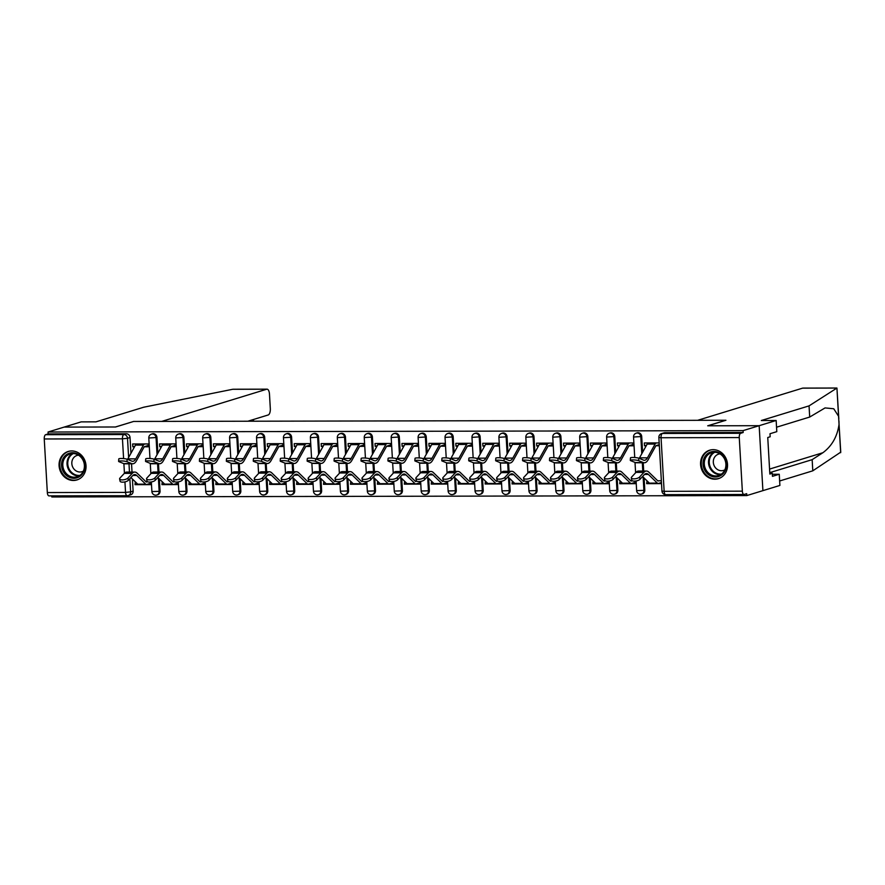 <?xml version="1.0" encoding="UTF-8"?>
<svg xmlns="http://www.w3.org/2000/svg" width="885" height="885" viewBox="0 0 885 885"><rect width="100%" height="100%" fill="white"/><g stroke="black" fill="none" stroke-linecap="round" stroke-linejoin="round"><path stroke-width="1.33" d="M157.873 453.231L156.966 437.489A3.817 3.418 -107 0 0 152.386 433.838L151.501 434.115A3.817 3.418 73 0 1 156.07 437.765L157.043 454.713M184.799 453.175L183.892 437.433A3.817 3.418 -107 0 0 179.323 433.794L178.427 434.059A3.817 3.418 73 0 1 182.996 437.71L183.98 454.658M211.725 453.12L210.818 437.378A3.817 3.418 -107 0 0 206.249 433.738L205.364 434.004A3.817 3.418 73 0 1 209.933 437.655L210.907 454.602M238.662 453.065L237.755 437.323A3.817 3.418 -107 0 0 233.175 433.683L232.29 433.96A3.817 3.418 73 0 1 236.859 437.599L237.844 454.547M265.589 453.02L264.681 437.267A3.817 3.418 -107 0 0 260.113 433.628L259.216 433.904A3.817 3.418 73 0 1 263.796 437.544L264.77 454.492M292.515 452.965L291.608 437.223A3.817 3.418 -107 0 0 287.039 433.573L286.154 433.849A3.817 3.418 73 0 1 290.723 437.489L291.696 454.436M319.452 452.91L318.545 437.168A3.817 3.418 -107 0 0 313.976 433.517L313.08 433.794A3.817 3.418 73 0 1 317.649 437.433L318.633 454.381M346.378 452.854L345.471 437.113A3.817 3.418 -107 0 0 340.902 433.462L340.006 433.738A3.817 3.418 73 0 1 344.586 437.378L345.559 454.337M373.315 452.799L372.408 437.057A3.817 3.418 -107 0 0 367.828 433.407L366.943 433.683A3.817 3.418 73 0 1 371.512 437.334L372.485 454.282M400.241 452.744L399.334 437.002A3.817 3.418 -107 0 0 394.765 433.362L393.869 433.628A3.817 3.418 73 0 1 398.438 437.278L399.423 454.226M427.167 452.689L426.26 436.947A3.817 3.418 -107 0 0 421.691 433.307L420.806 433.573A3.817 3.418 73 0 1 425.375 437.223L426.349 454.171M454.105 452.633L453.197 436.891A3.817 3.418 -107 0 0 448.618 433.252L447.733 433.517A3.817 3.418 73 0 1 452.301 437.168L453.286 454.116M481.031 452.589L480.124 436.836A3.817 3.418 -107 0 0 475.555 433.196L474.659 433.473A3.817 3.418 73 0 1 479.239 437.113L480.212 454.06M507.957 452.534L507.05 436.792A3.817 3.418 -107 0 0 502.481 433.141L501.596 433.418A3.817 3.418 73 0 1 506.165 437.057L507.138 454.005M534.894 452.478L533.987 436.736A3.817 3.418 -107 0 0 529.407 433.086L528.522 433.362A3.817 3.418 73 0 1 533.091 437.002L534.075 453.95M561.82 452.423L560.913 436.681A3.817 3.418 -107 0 0 556.344 433.03L555.448 433.307A3.817 3.418 73 0 1 560.028 436.947L561.001 453.905M588.757 452.368L587.85 436.626A3.817 3.418 -107 0 0 583.27 432.975L582.385 433.252A3.817 3.418 73 0 1 586.954 436.902L587.928 453.85M615.683 452.312L614.776 436.57A3.817 3.418 -107 0 0 610.207 432.931L609.311 433.196A3.817 3.418 73 0 1 613.88 436.847L614.865 453.795M642.61 452.257L641.702 436.515A3.817 3.418 -107 0 0 637.134 432.876L636.249 433.141A3.817 3.418 73 0 1 640.817 436.792L641.791 453.74M714.892 479.194A14.89 13.352 -107 0 0 718.41 478.663A14.89 13.352 -107 0 0 727.282 462.435A14.89 13.352 -107 0 0 713.188 449.657A14.89 13.352 -107 0 0 709.681 450.188A14.89 13.352 -107 0 0 700.809 466.417A14.89 13.352 -107 0 0 714.892 479.194M73.4 480.478A14.89 13.352 -107 0 0 76.918 479.947A14.89 13.352 -107 0 0 85.79 463.718A14.89 13.352 -107 0 0 71.696 450.941A14.89 13.352 -107 0 0 68.189 451.472A14.89 13.352 -107 0 0 59.317 467.7A14.89 13.352 -107 0 0 73.4 480.478M51.728 495.877L51.795 496.972L746.796 495.578L746.697 493.686L744.185 494.449A3.817 1.637 89.9 0 1 743.975 494.483A3.817 1.637 89.9 0 1 742.349 491.164L739.263 437.577L661.051 437.732L664.148 491.319L742.349 491.164M247.822 421.227L268.221 414.965A5.73 2.445 89.9 0 0 270.312 408.549L269.482 394.157A5.73 2.445 89.9 0 0 267.049 389.168A5.73 2.445 89.9 0 0 266.728 389.223L232.655 389.289L143.735 407.211L95.989 421.846L81.143 421.88L64.151 427.09L115.592 426.99L133.646 421.448L725.766 420.264L707.712 425.796L759.164 425.696L762.903 490.644L746.796 495.578M49.173 495.843A3.817 1.637 -90.1 0 1 48.963 495.877A3.817 1.637 -90.1 0 1 47.336 492.558L44.25 438.971A3.817 1.637 -90.1 0 1 45.655 434.69L48.155 433.916L126.356 433.761A3.817 3.418 73 0 1 130.029 437.544L130.936 453.286M131.544 463.795L132.02 472.07M132.418 478.995L133.115 491.131L130.615 491.894A3.817 3.418 73 0 1 127.374 495.688A3.817 1.637 89.9 0 1 127.163 495.722A3.817 3.817 0 0 0 128.281 495.556L130.792 494.781A3.817 3.418 -107 0 0 133.115 491.131M133.469 421.503L115.426 426.99L64.151 427.09L48.044 432.024L743.057 430.63L759.164 425.696L762.903 490.644L779.895 485.434L779.254 474.26L772.339 474.272M48.155 433.916L48.044 432.024M743.168 432.522L664.967 432.688A3.817 3.418 -107 0 0 664.06 432.82L661.56 433.584A3.817 3.418 73 0 1 662.456 433.451L740.656 433.296L743.168 432.522L743.057 430.63M740.656 433.296A3.817 1.637 89.9 0 0 739.263 437.577M659.181 442.92L644.324 442.954L644.479 445.786L646.559 445.155M647.024 480.82L646.669 483.664L649.159 482.9M620.086 480.876L619.743 483.719L635.275 483.686L635.12 481.097M629.003 445.819L633.096 445.808L632.93 442.976L617.387 443.009L617.553 445.841L619.622 445.21M619.743 483.719L622.232 482.956M593.16 480.931L592.806 483.763L608.349 483.741L608.194 481.152M602.065 445.874L606.159 445.863L605.993 443.031L590.461 443.053L590.627 445.896L592.696 445.266M592.806 483.763L595.295 483M566.234 480.975L565.88 483.818L581.412 483.785L581.268 481.208M575.139 445.929L579.232 445.918L579.067 443.075L563.535 443.108L563.69 445.952L565.769 445.321M565.88 483.818L568.369 483.055M539.297 481.031L538.943 483.874L554.486 483.841L554.331 481.263M548.213 445.985L552.295 445.974L552.14 443.131L536.598 443.164L536.764 446.007L538.832 445.376M538.943 483.874L541.432 483.11M512.371 481.086L512.017 483.929L527.548 483.896L527.405 481.307M521.276 446.04L525.369 446.029L525.203 443.186L509.672 443.219L509.837 446.062L511.906 445.42M512.017 483.929L514.506 483.166M485.434 481.141L485.091 483.984L500.622 483.951L500.479 481.363M494.35 446.095L498.443 446.084L498.277 443.241L482.734 443.274L482.9 446.117L484.969 445.476M485.091 483.984L487.58 483.221M458.507 481.197L458.153 484.04L473.696 484.006L473.541 481.418M467.424 446.14L471.506 446.14L471.351 443.297L455.808 443.33L455.974 446.173L458.043 445.531M458.153 484.04L460.642 483.276M431.581 481.252L431.227 484.095L446.759 484.062L446.615 481.473M440.487 446.195L444.58 446.195L444.414 443.352L428.882 443.385L429.048 446.217L431.117 445.586M431.227 484.095L433.716 483.332M404.644 481.307L404.301 484.15L419.833 484.117L419.678 481.528M413.56 446.25L417.654 446.239L417.488 443.407L401.945 443.44L402.111 446.272L404.18 445.642M404.301 484.15L406.79 483.387M377.718 481.363L377.364 484.195L392.907 484.172L392.752 481.584M386.623 446.305L390.716 446.294L390.55 443.462L375.019 443.485L375.185 446.328L377.253 445.697M377.364 484.195L379.853 483.431M350.792 481.407L350.438 484.25L365.97 484.217L365.826 481.639M359.697 446.361L363.79 446.35L363.624 443.518L348.093 443.54L348.248 446.383L350.327 445.752M350.438 484.25L352.927 483.487M323.855 481.462L323.501 484.305L339.043 484.272L338.889 481.694M332.771 446.416L336.853 446.405L336.698 443.562L321.155 443.595L321.321 446.438L323.39 445.808M323.501 484.305L325.99 483.542M296.929 481.517L296.575 484.36L312.106 484.327L311.962 481.739M305.834 446.471L309.927 446.46L309.761 443.617L294.229 443.651L294.395 446.494L296.464 445.852M296.575 484.36L299.064 483.597M270.002 481.573L269.648 484.416L285.18 484.383L285.036 481.794M278.908 446.527L283.001 446.516L282.835 443.673L267.292 443.706L267.458 446.549L269.538 445.907M269.648 484.416L272.137 483.652M243.065 481.628L242.711 484.471L258.254 484.438L258.099 481.849M251.982 446.582L256.064 446.571L255.909 443.728L240.366 443.761L240.532 446.604L242.601 445.963M242.711 484.471L245.2 483.708M216.139 481.683L215.785 484.526L231.317 484.493L231.173 481.905M225.044 446.626L229.138 446.626L228.972 443.783L213.44 443.816L213.606 446.648L215.674 446.018M215.785 484.526L218.274 483.763M189.202 481.739L188.859 484.582L204.391 484.549L204.247 481.96M198.118 446.682L202.211 446.682L202.045 443.839L186.503 443.872L186.669 446.704L188.737 446.073M188.859 484.582L191.348 483.818M162.276 481.794L161.922 484.626L177.465 484.604L177.31 482.015M171.181 446.737L175.274 446.726L175.108 443.894L159.577 443.916L159.743 446.759L161.811 446.128M161.922 484.626L164.411 483.863M135.35 481.838L134.996 484.681L150.527 484.659L150.384 482.071M144.255 446.792L148.348 446.781L148.182 443.949L132.65 443.971L132.805 446.814L134.885 446.184M158.47 463.74L158.957 472.015M159.355 478.951L160.052 491.075L159.156 491.341A3.817 3.418 73 0 1 156.833 495.003L157.718 494.737A3.817 3.418 -107 0 0 160.052 491.075M185.407 463.685L185.883 471.97M186.281 478.896L186.978 491.02L186.093 491.297A3.817 3.418 73 0 1 183.759 494.947L184.644 494.682A3.817 3.418 -107 0 0 186.978 491.02M212.334 463.629L212.809 471.915M213.208 478.84L213.916 490.965L213.019 491.241A3.817 3.418 73 0 1 210.685 494.892L211.581 494.626A3.817 3.418 -107 0 0 213.916 490.965M239.271 463.574L239.746 471.86M240.145 478.785L240.842 490.909L239.957 491.186A3.817 3.418 73 0 1 237.623 494.848L238.507 494.571A3.817 3.418 -107 0 0 240.842 490.909M266.197 463.519L266.673 471.805M267.071 478.73L267.768 490.854L266.883 491.131A3.817 3.418 73 0 1 264.549 494.792L265.434 494.516A3.817 3.418 -107 0 0 267.768 490.854M293.123 463.463L293.599 471.749M294.008 478.674L294.705 490.799L293.809 491.075A3.817 3.418 73 0 1 291.475 494.737L292.371 494.461A3.817 3.418 -107 0 0 294.705 490.799M320.06 463.419L320.536 471.694M320.934 478.619L321.631 490.755L320.746 491.02A3.817 3.418 73 0 1 318.412 494.682L319.297 494.405A3.817 3.418 -107 0 0 321.631 490.755M346.986 463.364L347.462 471.639M347.86 478.564L348.557 490.699L347.672 490.965A3.817 3.418 73 0 1 345.338 494.626L346.234 494.35A3.817 3.418 -107 0 0 348.557 490.699M373.912 463.309L374.399 471.583M374.798 478.519L375.494 490.644L374.598 490.909A3.817 3.418 73 0 1 372.264 494.571L373.16 494.295A3.817 3.418 -107 0 0 375.494 490.644M400.85 463.253L401.325 471.528M401.724 478.464L402.421 490.589L401.536 490.865A3.817 3.418 73 0 1 399.201 494.516L400.086 494.25A3.817 3.418 -107 0 0 402.421 490.589M427.776 463.198L428.251 471.484M428.65 478.409L429.358 490.533L428.462 490.81A3.817 3.418 73 0 1 426.127 494.461L427.024 494.195A3.817 3.418 -107 0 0 429.358 490.533M454.702 463.143L455.189 471.428M455.587 478.354L456.284 490.478L455.388 490.755A3.817 3.418 73 0 1 453.065 494.416L453.95 494.14A3.817 3.418 -107 0 0 456.284 490.478M481.639 463.087L482.115 471.373M482.513 478.298L483.21 490.423L482.325 490.699A3.817 3.418 73 0 1 479.991 494.361L480.876 494.084A3.817 3.418 -107 0 0 483.21 490.423M508.565 463.032L509.041 471.318M509.439 478.243L510.147 490.367L509.251 490.644A3.817 3.418 73 0 1 506.917 494.306L507.813 494.029A3.817 3.418 -107 0 0 510.147 490.367M535.502 462.988L535.978 471.262M536.376 478.188L537.073 490.323L536.188 490.589A3.817 3.418 73 0 1 533.854 494.25L534.739 493.974A3.817 3.418 -107 0 0 537.073 490.323M562.429 462.932L562.904 471.207M563.303 478.132L563.999 490.268L563.114 490.533A3.817 3.418 73 0 1 560.78 494.195L561.676 493.918A3.817 3.418 -107 0 0 563.999 490.268M589.355 462.877L589.841 471.152M590.24 478.088L590.937 490.213L590.041 490.478A3.817 3.418 73 0 1 587.706 494.14L588.602 493.863A3.817 3.418 -107 0 0 590.937 490.213M616.292 462.822L616.768 471.097M617.166 478.033L617.863 490.157L616.978 490.434A3.817 3.418 73 0 1 614.644 494.084L615.529 493.819A3.817 3.418 -107 0 0 617.863 490.157M643.218 462.766L643.694 471.052M644.092 477.977L644.8 490.102L643.904 490.378A3.817 3.418 73 0 1 641.57 494.029L642.466 493.764A3.817 3.418 -107 0 0 644.8 490.102M134.996 484.681L137.485 483.918M646.669 483.664L661.526 483.63M644.479 445.786L646.205 445.786M655.929 445.763L659.336 445.763M661.361 480.787L657.721 480.798M632.487 480.843L630.784 480.854M617.553 445.841L619.279 445.841M605.561 480.898L603.858 480.909M590.627 445.896L592.342 445.896M578.624 480.953L576.931 480.953M563.69 445.952L565.415 445.952M551.698 481.009L549.994 481.009M536.764 446.007L538.489 446.007M524.761 481.064L523.068 481.064M509.837 446.062L511.552 446.051M497.835 481.119L496.131 481.119M482.9 446.117L484.626 446.106M470.909 481.174L469.205 481.174M455.974 446.173L457.689 446.162M443.971 481.23L442.279 481.23M429.048 446.217L430.763 446.217M417.045 481.274L415.342 481.285M402.111 446.272L403.837 446.272M390.119 481.329L388.415 481.34M375.185 446.328L376.899 446.328M363.182 481.385L361.489 481.396M348.248 446.383L349.973 446.383M336.256 481.44L334.552 481.44M321.321 446.438L323.047 446.438M309.33 481.495L307.626 481.495M294.395 446.494L296.11 446.494M282.392 481.551L280.689 481.551M267.458 446.549L269.184 446.538M255.466 481.606L253.763 481.606M240.532 446.604L242.247 446.593M228.529 481.661L226.837 481.661M213.606 446.648L215.32 446.648M201.603 481.705L199.899 481.717M186.669 446.704L188.394 446.704M174.677 481.761L172.973 481.772M159.743 446.759L161.457 446.759M147.74 481.816L146.047 481.827M132.805 446.814L134.531 446.814M630.286 460.344L630.463 457.899A4.392 0.686 4.1 0 1 633.914 457.479A4.392 0.686 4.1 0 1 638.804 458.209L638.627 460.654A4.392 0.686 -175.9 0 0 633.737 459.923A4.392 0.686 -175.9 0 0 630.286 460.344A4.392 0.686 -175.9 0 0 630.695 460.665L635.386 462.567A14.326 6.129 89.9 0 0 636.448 462.778L644.38 462.766A14.326 6.129 89.9 0 0 648.108 459.802L655.741 446.029A2.29 0.985 -90.1 0 1 656.216 445.575L659.281 444.635M648.749 442.942L648.13 443.131A4.779 2.047 89.9 0 0 647.156 444.082L639.512 457.844A11.837 5.067 -90.1 0 1 639.202 458.364M656.692 442.92L656.073 443.119A4.779 2.047 89.9 0 0 655.099 444.06L647.455 457.833A11.837 5.067 -90.1 0 1 644.38 460.277A11.837 5.067 -90.1 0 1 643.506 460.111L638.804 458.209M638.627 460.654L643.329 462.556A14.326 6.129 89.9 0 0 644.38 462.766M661.46 482.513L658.396 483.442A4.779 2.047 -90.1 0 1 658.13 483.487A4.779 2.047 -90.1 0 1 657.345 483.122L648.406 474.437A11.837 5.067 89.9 0 0 646.459 473.519A11.837 5.067 89.9 0 0 644.346 474.614L640.021 479.283A4.392 1.659 168.8 0 1 635.341 481.075A4.392 1.659 168.8 0 1 631.746 480.146L631.293 477.889A4.392 1.659 -11.2 0 0 634.899 478.818A4.392 1.659 -11.2 0 0 639.578 477.026L643.893 472.358A14.326 6.129 -90.1 0 1 646.459 471.041A14.326 6.129 -90.1 0 1 648.816 472.147L657.754 480.832A2.29 0.985 89.9 0 0 658.13 481.009A2.29 0.985 89.9 0 0 658.252 480.986L658.871 480.798M646.459 471.041L638.516 471.063A14.326 6.129 -90.1 0 0 635.961 472.38L631.636 477.048A4.392 1.659 -11.2 0 0 631.293 477.889M650.453 483.464A4.779 2.047 -90.1 0 1 650.187 483.498A4.779 2.047 -90.1 0 1 649.402 483.133L642.587 476.506M603.349 460.399L603.526 457.943A4.392 0.686 4.1 0 1 606.988 457.534A4.392 0.686 4.1 0 1 611.878 458.253L611.701 460.709A4.392 0.686 -175.9 0 0 606.811 459.979A4.392 0.686 -175.9 0 0 603.349 460.399A4.392 0.686 -175.9 0 0 603.758 460.72L608.46 462.623A14.326 6.129 89.9 0 0 609.511 462.833L617.453 462.822A14.326 6.129 89.9 0 0 621.17 459.857L628.815 446.084A2.29 0.985 -90.1 0 1 629.279 445.631L633.018 444.491M621.823 442.998L621.204 443.186A4.779 2.047 89.9 0 0 620.219 444.137L612.586 457.899A11.837 5.067 -90.1 0 1 612.276 458.419M629.766 442.976L629.135 443.175A4.779 2.047 89.9 0 0 628.162 444.115L620.529 457.888A11.837 5.067 -90.1 0 1 617.453 460.333A11.837 5.067 -90.1 0 1 616.579 460.167L611.878 458.253M611.701 460.709L616.403 462.612A14.326 6.129 89.9 0 0 617.453 462.822M576.423 460.443L576.6 457.999A4.392 0.686 4.1 0 1 580.051 457.589A4.392 0.686 4.1 0 1 584.952 458.308L584.775 460.753A4.392 0.686 -175.9 0 0 579.874 460.034A4.392 0.686 -175.9 0 0 576.423 460.443A4.392 0.686 -175.9 0 0 576.832 460.775L581.533 462.678A14.326 6.129 89.9 0 0 582.584 462.888L590.527 462.877A14.326 6.129 89.9 0 0 594.244 459.912L601.889 446.14A2.29 0.985 -90.1 0 1 602.353 445.686L606.081 444.535M594.886 443.053L594.266 443.241A4.779 2.047 89.9 0 0 593.293 444.193L585.649 457.954A11.837 5.067 -90.1 0 1 585.339 458.474M602.829 443.031L602.209 443.219A4.779 2.047 89.9 0 0 601.236 444.17L593.592 457.943A11.837 5.067 -90.1 0 1 590.516 460.388A11.837 5.067 -90.1 0 1 589.653 460.211L584.952 458.308M584.775 460.753L589.476 462.667A14.326 6.129 89.9 0 0 590.527 462.877M769.773 472.645L812.153 459.658L812.795 470.82L840.75 452.147L838.56 416.249L833.747 408.759L825.063 407.919L809.698 417.045L776.543 427.212M812.153 459.658L822.873 452.733C831.856 446.095 837.243 436.681 839.035 424.49L838.958 421.039M812.795 470.82L779.641 480.986M838.836 418.87L836.933 388.061L809.045 405.883L761.31 420.519L776.156 420.486L759.164 425.696L707.889 425.796L725.932 420.264L697.623 420.32L802.573 388.15A5.73 2.445 -90.1 0 1 802.894 388.095L836.801 388.028M776.156 420.486L776.798 431.659L769.994 433.738L770.171 436.77L767.749 437.511L769.85 474.061L772.284 473.309L769.806 473.32M772.284 473.309L772.461 476.34L779.254 474.26M809.045 405.883L809.698 417.045M838.56 416.249L836.933 388.061L802.573 388.15M232.655 389.289L233.552 389.278M133.469 421.448L161.778 421.393L266.728 389.223M726.342 464.205A12.888 11.56 73 0 1 715.434 477.004A12.888 11.56 73 0 1 703.044 464.249A12.888 11.56 73 0 1 713.952 451.45A12.888 11.56 73 0 1 726.342 464.205M704.305 464.127A11.936 10.697 -107 0 0 718.598 475.51A11.936 10.697 -107 0 0 725.888 464.083A11.936 10.697 -107 0 0 711.595 452.689A11.936 10.697 -107 0 0 704.305 464.127M719.97 453.883A8.496 7.622 -107 0 0 718.509 454.171A8.496 7.622 -107 0 0 713.321 462.302A8.496 7.622 -107 0 0 723.499 470.411A8.496 7.622 -107 0 0 724.859 469.824M711.662 449.757A14.802 13.264 -107 0 0 710.356 450.078A14.802 13.264 -107 0 0 701.318 464.249A14.802 13.264 -107 0 0 719.029 478.376A14.802 13.264 -107 0 0 720.29 477.911M84.849 465.488A12.888 11.56 73 0 1 73.942 478.287A12.888 11.56 73 0 1 61.552 465.532A12.888 11.56 73 0 1 72.459 452.733A12.888 11.56 73 0 1 84.849 465.488M62.813 465.41A11.936 10.697 -107 0 0 77.106 476.794A11.936 10.697 -107 0 0 84.396 465.366A11.936 10.697 -107 0 0 70.103 453.972A11.936 10.697 -107 0 0 62.813 465.41M78.477 455.178A8.496 7.622 -107 0 0 77.017 455.454A8.496 7.622 -107 0 0 71.829 463.596A8.496 7.622 -107 0 0 82.006 471.705A8.496 7.622 -107 0 0 83.367 471.119M70.169 451.04A14.802 13.264 -107 0 0 68.864 451.361A14.802 13.264 -107 0 0 59.826 465.543A14.802 13.264 -107 0 0 77.537 479.659A14.802 13.264 -107 0 0 78.798 479.194M635.198 482.358L631.47 483.498A4.779 2.047 -90.1 0 1 631.204 483.542A4.779 2.047 -90.1 0 1 630.419 483.177L621.48 474.493A11.837 5.067 89.9 0 0 619.533 473.575A11.837 5.067 89.9 0 0 617.42 474.67L613.095 479.338A4.392 1.659 168.8 0 1 608.415 481.13A4.392 1.659 168.8 0 1 604.82 480.201L604.367 477.944A4.392 1.659 -11.2 0 0 607.962 478.873A4.392 1.659 -11.2 0 0 612.641 477.081L616.967 472.413A14.326 6.129 -90.1 0 1 619.522 471.097A14.326 6.129 -90.1 0 1 621.889 472.192L630.817 480.887A2.29 0.985 89.9 0 0 631.193 481.064A2.29 0.985 89.9 0 0 631.326 481.042L631.945 480.854M619.522 471.097L611.579 471.108A14.326 6.129 -90.1 0 0 609.024 472.424L604.709 477.103A4.392 1.659 -11.2 0 0 604.367 477.944M623.527 483.52A4.779 2.047 -90.1 0 1 623.261 483.553A4.779 2.047 -90.1 0 1 622.476 483.188L615.661 476.561M608.272 482.413L604.532 483.553A4.779 2.047 -90.1 0 1 604.267 483.597A4.779 2.047 -90.1 0 1 603.481 483.232L594.554 474.537A11.837 5.067 89.9 0 0 592.596 473.63A11.837 5.067 89.9 0 0 590.483 474.725L586.169 479.393A4.392 1.659 168.8 0 1 581.489 481.186A4.392 1.659 168.8 0 1 577.883 480.256L577.44 478A4.392 1.659 -11.2 0 0 581.036 478.929A4.392 1.659 -11.2 0 0 585.715 477.137L590.041 472.468A14.326 6.129 -90.1 0 1 592.596 471.152A14.326 6.129 -90.1 0 1 594.952 472.247L603.891 480.931A2.29 0.985 89.9 0 0 604.267 481.108A2.29 0.985 89.9 0 0 604.389 481.097L605.019 480.898M592.596 471.152L584.653 471.163A14.326 6.129 -90.1 0 0 582.098 472.479L577.772 477.148A4.392 1.659 -11.2 0 0 577.44 478M596.59 483.575A4.779 2.047 -90.1 0 1 596.335 483.608A4.779 2.047 -90.1 0 1 595.55 483.243L588.724 476.617M549.485 460.499L549.662 458.054A4.392 0.686 4.1 0 1 553.125 457.645A4.392 0.686 4.1 0 1 558.015 458.364L557.838 460.808A4.392 0.686 -175.9 0 0 552.948 460.089A4.392 0.686 -175.9 0 0 549.485 460.499A4.392 0.686 -175.9 0 0 549.895 460.831L554.596 462.733A14.326 6.129 89.9 0 0 555.647 462.944L563.59 462.921A14.326 6.129 89.9 0 0 567.318 459.957L574.951 446.195A2.29 0.985 -90.1 0 1 575.427 445.741L579.155 444.591M567.96 443.097L567.34 443.297A4.779 2.047 89.9 0 0 566.367 444.237L558.723 458.01A11.837 5.067 -90.1 0 1 558.413 458.53M575.903 443.086L575.283 443.274A4.779 2.047 89.9 0 0 574.299 444.226L566.665 457.987A11.837 5.067 -90.1 0 1 563.59 460.443A11.837 5.067 -90.1 0 1 562.716 460.266L558.015 458.364M557.838 460.808L562.539 462.711A14.326 6.129 89.9 0 0 563.59 462.921M522.559 460.554L522.736 458.109A4.392 0.686 4.1 0 1 526.199 457.7A4.392 0.686 4.1 0 1 531.088 458.419L530.912 460.864A4.392 0.686 -175.9 0 0 526.011 460.145A4.392 0.686 -175.9 0 0 522.559 460.554A4.392 0.686 -175.9 0 0 522.969 460.886L527.67 462.789A14.326 6.129 89.9 0 0 528.721 462.999L536.664 462.977A14.326 6.129 89.9 0 0 540.381 460.012L548.025 446.25A2.29 0.985 -90.1 0 1 548.49 445.797L552.229 444.646M541.034 443.153L540.403 443.352A4.779 2.047 89.9 0 0 539.43 444.292L531.797 458.065A11.837 5.067 -90.1 0 1 531.487 458.574M548.977 443.142L548.346 443.33A4.779 2.047 89.9 0 0 547.372 444.281L539.728 458.043A11.837 5.067 -90.1 0 1 536.653 460.499A11.837 5.067 -90.1 0 1 535.79 460.322L531.088 458.419M530.912 460.864L535.613 462.766A14.326 6.129 89.9 0 0 536.664 462.977M495.633 460.609L495.81 458.165A4.392 0.686 4.1 0 1 499.262 457.744A4.392 0.686 4.1 0 1 504.162 458.474L503.985 460.919A4.392 0.686 -175.9 0 0 499.085 460.2A4.392 0.686 -175.9 0 0 495.633 460.609A4.392 0.686 -175.9 0 0 496.042 460.941L500.744 462.844A14.326 6.129 89.9 0 0 501.795 463.054L509.727 463.032A14.326 6.129 89.9 0 0 513.455 460.067L521.088 446.305A2.29 0.985 -90.1 0 1 521.564 445.852L525.292 444.701M514.096 443.208L513.477 443.396A4.779 2.047 89.9 0 0 512.503 444.347L504.859 458.12A11.837 5.067 -90.1 0 1 504.55 458.629M522.039 443.197L521.42 443.385A4.779 2.047 89.9 0 0 520.446 444.336L512.802 458.098A11.837 5.067 -90.1 0 1 509.727 460.554A11.837 5.067 -90.1 0 1 508.853 460.377L504.162 458.474M503.985 460.919L508.676 462.822A14.326 6.129 89.9 0 0 509.727 463.032M581.334 482.469L577.606 483.608A4.779 2.047 -90.1 0 1 577.341 483.652A4.779 2.047 -90.1 0 1 576.555 483.287L567.617 474.592A11.837 5.067 89.9 0 0 565.67 473.685A11.837 5.067 89.9 0 0 563.557 474.78L559.231 479.449A4.392 1.659 168.8 0 1 554.552 481.241A4.392 1.659 168.8 0 1 550.957 480.312L550.503 478.055A4.392 1.659 -11.2 0 0 554.11 478.984A4.392 1.659 -11.2 0 0 558.789 477.192L563.103 472.524A14.326 6.129 -90.1 0 1 565.659 471.207A14.326 6.129 -90.1 0 1 568.026 472.302L576.965 480.986A2.29 0.985 89.9 0 0 577.341 481.163A2.29 0.985 89.9 0 0 577.462 481.152L578.082 480.953M565.659 471.207L557.727 471.218A14.326 6.129 -90.1 0 0 555.16 472.535L550.846 477.203A4.392 1.659 -11.2 0 0 550.503 478.055M569.663 483.619A4.779 2.047 -90.1 0 1 569.398 483.664A4.779 2.047 -90.1 0 1 568.612 483.298L561.798 476.672M554.408 482.513L550.68 483.664A4.779 2.047 -90.1 0 1 550.415 483.708A4.779 2.047 -90.1 0 1 549.629 483.332L540.691 474.648A11.837 5.067 89.9 0 0 538.744 473.74A11.837 5.067 89.9 0 0 536.62 474.825L532.305 479.504A4.392 1.659 168.8 0 1 527.626 481.296A4.392 1.659 168.8 0 1 524.031 480.367L523.577 478.11A4.392 1.659 -11.2 0 0 527.172 479.039A4.392 1.659 -11.2 0 0 531.852 477.247L536.177 472.579A14.326 6.129 -90.1 0 1 538.733 471.262A14.326 6.129 -90.1 0 1 541.1 472.358L550.027 481.042A2.29 0.985 89.9 0 0 550.404 481.219A2.29 0.985 89.9 0 0 550.536 481.197L551.156 481.009M538.733 471.262L530.79 471.274A14.326 6.129 -90.1 0 0 528.234 472.59L523.909 477.258A4.392 1.659 -11.2 0 0 523.577 478.11M542.737 483.675A4.779 2.047 -90.1 0 1 542.472 483.719A4.779 2.047 -90.1 0 1 541.686 483.354L534.872 476.727M527.482 482.568L523.743 483.719A4.779 2.047 -90.1 0 1 523.477 483.752A4.779 2.047 -90.1 0 1 522.692 483.387L513.765 474.703A11.837 5.067 89.9 0 0 511.807 473.796A11.837 5.067 89.9 0 0 509.694 474.88L505.368 479.548A4.392 1.659 168.8 0 1 500.689 481.34A4.392 1.659 168.8 0 1 497.093 480.422L496.651 478.166A4.392 1.659 -11.2 0 0 500.246 479.095A4.392 1.659 -11.2 0 0 504.926 477.303L509.251 472.634A14.326 6.129 -90.1 0 1 511.807 471.307A14.326 6.129 -90.1 0 1 514.163 472.413L523.101 481.097A2.29 0.985 89.9 0 0 523.477 481.274A2.29 0.985 89.9 0 0 523.599 481.252L524.23 481.064M511.807 471.307L503.864 471.329A14.326 6.129 -90.1 0 0 501.308 472.645L496.983 477.314A4.392 1.659 -11.2 0 0 496.651 478.166M515.8 483.73A4.779 2.047 -90.1 0 1 515.546 483.774A4.779 2.047 -90.1 0 1 514.749 483.409L507.935 476.783M468.696 460.665L468.873 458.22A4.392 0.686 4.1 0 1 472.336 457.799A4.392 0.686 4.1 0 1 477.225 458.53L477.048 460.974A4.392 0.686 -175.9 0 0 472.159 460.244A4.392 0.686 -175.9 0 0 468.696 460.665A4.392 0.686 -175.9 0 0 469.105 460.985L473.807 462.888A14.326 6.129 89.9 0 0 474.858 463.109L482.801 463.087A14.326 6.129 89.9 0 0 486.518 460.123L494.162 446.361A2.29 0.985 -90.1 0 1 494.626 445.896L498.366 444.757M487.17 443.263L486.551 443.451A4.779 2.047 89.9 0 0 485.566 444.403L477.933 458.176A11.837 5.067 -90.1 0 1 477.623 458.684M495.113 443.252L494.494 443.44A4.779 2.047 89.9 0 0 493.509 444.392L485.876 458.153A11.837 5.067 -90.1 0 1 482.801 460.609A11.837 5.067 -90.1 0 1 481.927 460.432L477.225 458.53M477.048 460.974L481.75 462.877A14.326 6.129 89.9 0 0 482.801 463.087M500.545 482.624L496.817 483.774A4.779 2.047 -90.1 0 1 496.551 483.807A4.779 2.047 -90.1 0 1 495.766 483.442L486.827 474.758A11.837 5.067 89.9 0 0 484.88 473.851A11.837 5.067 89.9 0 0 482.767 474.935L478.442 479.604A4.392 1.659 168.8 0 1 473.763 481.396A4.392 1.659 168.8 0 1 470.167 480.466L469.714 478.221A4.392 1.659 -11.2 0 0 473.32 479.15A4.392 1.659 -11.2 0 0 478 477.347L482.314 472.678A14.326 6.129 -90.1 0 1 484.869 471.362A14.326 6.129 -90.1 0 1 487.237 472.468L496.164 481.152A2.29 0.985 89.9 0 0 496.551 481.329A2.29 0.985 89.9 0 0 496.673 481.307L497.293 481.119M484.869 471.362L476.938 471.384A14.326 6.129 -90.1 0 0 474.371 472.701L470.057 477.369A4.392 1.659 -11.2 0 0 469.714 478.221M488.874 483.785A4.779 2.047 -90.1 0 1 488.608 483.829A4.779 2.047 -90.1 0 1 487.823 483.464L481.009 476.838M441.77 460.72L441.947 458.275A4.392 0.686 4.1 0 1 445.398 457.855A4.392 0.686 4.1 0 1 450.299 458.585L450.122 461.03A4.392 0.686 -175.9 0 0 445.221 460.3A4.392 0.686 -175.9 0 0 441.77 460.72A4.392 0.686 -175.9 0 0 442.179 461.041L446.881 462.944A14.326 6.129 89.9 0 0 447.932 463.154L455.875 463.143A14.326 6.129 89.9 0 0 459.592 460.178L467.236 446.405A2.29 0.985 -90.1 0 1 467.7 445.952L471.428 444.812M460.244 443.319L459.614 443.507A4.779 2.047 89.9 0 0 458.64 444.458L450.996 458.22A11.837 5.067 -90.1 0 1 450.686 458.74M468.176 443.308L467.557 443.496A4.779 2.047 89.9 0 0 466.583 444.436L458.939 458.209A11.837 5.067 -90.1 0 1 455.863 460.665A11.837 5.067 -90.1 0 1 455.001 460.488L450.299 458.585M450.122 461.03L454.824 462.932A14.326 6.129 89.9 0 0 455.875 463.143M473.619 482.679L469.88 483.829A4.779 2.047 -90.1 0 1 469.625 483.863A4.779 2.047 -90.1 0 1 468.829 483.498L459.901 474.814A11.837 5.067 89.9 0 0 457.943 473.906A11.837 5.067 89.9 0 0 455.83 474.991L451.516 479.659A4.392 1.659 168.8 0 1 446.837 481.451A4.392 1.659 168.8 0 1 443.23 480.522L442.788 478.276A4.392 1.659 -11.2 0 0 446.383 479.194A4.392 1.659 -11.2 0 0 451.062 477.402L455.388 472.734A14.326 6.129 -90.1 0 1 457.943 471.417A14.326 6.129 -90.1 0 1 460.3 472.524L469.238 481.208A2.29 0.985 89.9 0 0 469.614 481.385A2.29 0.985 89.9 0 0 469.747 481.363L470.366 481.174M457.943 471.417L450 471.44A14.326 6.129 -90.1 0 0 447.445 472.756L443.119 477.424A4.392 1.659 -11.2 0 0 442.788 478.276M461.948 483.841A4.779 2.047 -90.1 0 1 461.682 483.885A4.779 2.047 -90.1 0 1 460.897 483.509L454.082 476.893M414.844 460.775L415.021 458.33A4.392 0.686 4.1 0 1 418.472 457.91A4.392 0.686 4.1 0 1 423.362 458.64L423.185 461.085A4.392 0.686 -175.9 0 0 418.295 460.355A4.392 0.686 -175.9 0 0 414.844 460.775A4.392 0.686 -175.9 0 0 415.253 461.096L419.944 462.999A14.326 6.129 89.9 0 0 421.006 463.209L428.937 463.198A14.326 6.129 89.9 0 0 432.665 460.233L440.299 446.46A2.29 0.985 -90.1 0 1 440.774 446.007L444.502 444.867M433.307 443.374L432.688 443.562A4.779 2.047 89.9 0 0 431.714 444.513L424.07 458.275A11.837 5.067 -90.1 0 1 423.76 458.795M441.25 443.352L440.63 443.551A4.779 2.047 89.9 0 0 439.657 444.491L432.013 458.264A11.837 5.067 -90.1 0 1 428.937 460.709A11.837 5.067 -90.1 0 1 428.063 460.543L423.362 458.64M423.185 461.085L427.886 462.988A14.326 6.129 89.9 0 0 428.937 463.198M446.682 482.734L442.954 483.874A4.779 2.047 -90.1 0 1 442.688 483.918A4.779 2.047 -90.1 0 1 441.903 483.553L432.964 474.869A11.837 5.067 89.9 0 0 431.017 473.962A11.837 5.067 89.9 0 0 428.904 475.046L424.579 479.714A4.392 1.659 168.8 0 1 419.899 481.506A4.392 1.659 168.8 0 1 416.304 480.577L415.861 478.32A4.392 1.659 -11.2 0 0 419.457 479.25A4.392 1.659 -11.2 0 0 424.136 477.457L428.451 472.789A14.326 6.129 -90.1 0 1 431.017 471.473A14.326 6.129 -90.1 0 1 433.373 472.579L442.312 481.263A2.29 0.985 89.9 0 0 442.688 481.44A2.29 0.985 89.9 0 0 442.81 481.418L443.429 481.23M431.017 471.473L423.074 471.495A14.326 6.129 -90.1 0 0 420.519 472.811L416.193 477.48A4.392 1.659 -11.2 0 0 415.861 478.32M435.011 483.896A4.779 2.047 -90.1 0 1 434.745 483.94A4.779 2.047 -90.1 0 1 433.96 483.564L427.145 476.938M387.907 460.831L388.084 458.386A4.392 0.686 4.1 0 1 391.546 457.965A4.392 0.686 4.1 0 1 396.436 458.684L396.259 461.14A4.392 0.686 -175.9 0 0 391.369 460.41A4.392 0.686 -175.9 0 0 387.907 460.831A4.392 0.686 -175.9 0 0 388.316 461.151L393.017 463.054A14.326 6.129 89.9 0 0 394.068 463.264L402.011 463.253A14.326 6.129 89.9 0 0 405.728 460.288L413.372 446.516A2.29 0.985 -90.1 0 1 413.837 446.062L417.576 444.923M406.381 443.429L405.761 443.617A4.779 2.047 89.9 0 0 404.777 444.569L397.144 458.33A11.837 5.067 -90.1 0 1 396.834 458.85M414.324 443.407L413.693 443.606A4.779 2.047 89.9 0 0 412.72 444.547L405.087 458.319A11.837 5.067 -90.1 0 1 402.011 460.764A11.837 5.067 -90.1 0 1 401.137 460.598L396.436 458.684M396.259 461.14L400.96 463.043A14.326 6.129 89.9 0 0 402.011 463.253M419.755 482.79L416.027 483.929A4.779 2.047 -90.1 0 1 415.762 483.973A4.779 2.047 -90.1 0 1 414.976 483.608L406.038 474.924A11.837 5.067 89.9 0 0 404.091 474.006A11.837 5.067 89.9 0 0 401.978 475.101L397.653 479.77A4.392 1.659 168.8 0 1 392.973 481.562A4.392 1.659 168.8 0 1 389.378 480.632L388.924 478.376A4.392 1.659 -11.2 0 0 392.52 479.305A4.392 1.659 -11.2 0 0 397.199 477.513L401.524 472.844A14.326 6.129 -90.1 0 1 404.08 471.528A14.326 6.129 -90.1 0 1 406.447 472.623L415.375 481.318A2.29 0.985 89.9 0 0 415.751 481.495A2.29 0.985 89.9 0 0 415.884 481.473L416.503 481.285M404.08 471.528L396.137 471.539A14.326 6.129 -90.1 0 0 393.582 472.856L389.267 477.535A4.392 1.659 -11.2 0 0 388.924 478.376M408.085 483.951A4.779 2.047 -90.1 0 1 407.819 483.984A4.779 2.047 -90.1 0 1 407.034 483.619L400.219 476.993M360.98 460.875L361.157 458.43A4.392 0.686 4.1 0 1 364.609 458.021A4.392 0.686 4.1 0 1 369.51 458.74L369.333 461.185A4.392 0.686 -175.9 0 0 364.432 460.465A4.392 0.686 -175.9 0 0 360.98 460.875A4.392 0.686 -175.9 0 0 361.39 461.207L366.091 463.109A14.326 6.129 89.9 0 0 367.142 463.32L375.085 463.309A14.326 6.129 89.9 0 0 378.802 460.344L386.446 446.571A2.29 0.985 -90.1 0 1 386.911 446.117L390.639 444.978M379.444 443.485L378.824 443.673A4.779 2.047 89.9 0 0 377.851 444.624L370.207 458.386A11.837 5.067 -90.1 0 1 369.897 458.906M387.387 443.462L386.767 443.651A4.779 2.047 89.9 0 0 385.794 444.602L378.149 458.375A11.837 5.067 -90.1 0 1 375.074 460.82A11.837 5.067 -90.1 0 1 374.211 460.642L369.51 458.74M369.333 461.185L374.034 463.098A14.326 6.129 89.9 0 0 375.085 463.309M334.043 460.93L334.22 458.485A4.392 0.686 4.1 0 1 337.683 458.076A4.392 0.686 4.1 0 1 342.572 458.795L342.395 461.24A4.392 0.686 -175.9 0 0 337.506 460.521A4.392 0.686 -175.9 0 0 334.043 460.93A4.392 0.686 -175.9 0 0 334.464 461.262L339.154 463.165A14.326 6.129 89.9 0 0 340.205 463.375L348.148 463.353A14.326 6.129 89.9 0 0 351.876 460.388L359.509 446.626A2.29 0.985 -90.1 0 1 359.985 446.173L363.713 445.022M352.518 443.54L351.898 443.728A4.779 2.047 89.9 0 0 350.925 444.668L343.28 458.441A11.837 5.067 -90.1 0 1 342.971 458.961M360.46 443.518L359.841 443.706A4.779 2.047 89.9 0 0 358.856 444.657L351.223 458.419A11.837 5.067 -90.1 0 1 348.148 460.875A11.837 5.067 -90.1 0 1 347.274 460.698L342.572 458.795M342.395 461.24L347.097 463.143A14.326 6.129 89.9 0 0 348.148 463.353M307.117 460.985L307.294 458.541A4.392 0.686 4.1 0 1 310.757 458.131A4.392 0.686 4.1 0 1 315.646 458.85L315.469 461.295A4.392 0.686 -175.9 0 0 310.58 460.576A4.392 0.686 -175.9 0 0 307.117 460.985A4.392 0.686 -175.9 0 0 307.526 461.317L312.228 463.22A14.326 6.129 89.9 0 0 313.279 463.43L321.222 463.408A14.326 6.129 89.9 0 0 324.939 460.443L332.583 446.682A2.29 0.985 -90.1 0 1 333.048 446.228L336.787 445.078M325.591 443.584L324.972 443.783A4.779 2.047 89.9 0 0 323.987 444.724L316.354 458.496A11.837 5.067 -90.1 0 1 316.045 459.016M333.534 443.573L332.904 443.761A4.779 2.047 89.9 0 0 331.93 444.712L324.286 458.474A11.837 5.067 -90.1 0 1 321.211 460.93A11.837 5.067 -90.1 0 1 320.348 460.753L315.646 458.85M315.469 461.295L320.171 463.198A14.326 6.129 89.9 0 0 321.222 463.408M280.191 461.041L280.368 458.596A4.392 0.686 4.1 0 1 283.82 458.176A4.392 0.686 4.1 0 1 288.72 458.906L288.543 461.351A4.392 0.686 -175.9 0 0 283.642 460.631A4.392 0.686 -175.9 0 0 280.191 461.041A4.392 0.686 -175.9 0 0 280.6 461.373L285.302 463.275A14.326 6.129 89.9 0 0 286.353 463.486L294.285 463.463A14.326 6.129 89.9 0 0 298.013 460.499L305.646 446.737A2.29 0.985 -90.1 0 1 306.122 446.283L309.85 445.133M298.654 443.639L298.035 443.839A4.779 2.047 89.9 0 0 297.061 444.779L289.417 458.552A11.837 5.067 -90.1 0 1 289.107 459.061M306.597 443.628L305.978 443.816A4.779 2.047 89.9 0 0 305.004 444.768L297.36 458.53A11.837 5.067 -90.1 0 1 294.285 460.985A11.837 5.067 -90.1 0 1 293.411 460.808L288.72 458.906M288.543 461.351L293.234 463.253A14.326 6.129 89.9 0 0 294.285 463.463M253.254 461.096L253.431 458.651A4.392 0.686 4.1 0 1 256.893 458.231A4.392 0.686 4.1 0 1 261.783 458.961L261.606 461.406A4.392 0.686 -175.9 0 0 256.716 460.676A4.392 0.686 -175.9 0 0 253.254 461.096A4.392 0.686 -175.9 0 0 253.663 461.417L258.365 463.331A14.326 6.129 89.9 0 0 259.416 463.541L267.358 463.519A14.326 6.129 89.9 0 0 271.075 460.554L278.72 446.792A2.29 0.985 -90.1 0 1 279.184 446.328L282.923 445.188M271.728 443.695L271.109 443.883A4.779 2.047 89.9 0 0 270.124 444.834L262.491 458.607A11.837 5.067 -90.1 0 1 262.181 459.116M279.671 443.684L279.052 443.872A4.779 2.047 89.9 0 0 278.067 444.823L270.434 458.585A11.837 5.067 -90.1 0 1 267.358 461.041A11.837 5.067 -90.1 0 1 266.485 460.864L261.783 458.961M261.606 461.406L266.308 463.309A14.326 6.129 89.9 0 0 267.358 463.519M226.328 461.151L226.505 458.707A4.392 0.686 4.1 0 1 229.956 458.286A4.392 0.686 4.1 0 1 234.857 459.016L234.68 461.461A4.392 0.686 -175.9 0 0 229.779 460.731A4.392 0.686 -175.9 0 0 226.328 461.151A4.392 0.686 -175.9 0 0 226.737 461.472L231.439 463.375A14.326 6.129 89.9 0 0 232.489 463.585L240.432 463.574A14.326 6.129 89.9 0 0 244.149 460.609L251.794 446.837A2.29 0.985 -90.1 0 1 252.258 446.383L255.986 445.243M244.802 443.75L244.171 443.938A4.779 2.047 89.9 0 0 243.198 444.889L235.565 458.651A11.837 5.067 -90.1 0 1 235.244 459.171M252.734 443.739L252.114 443.927A4.779 2.047 89.9 0 0 251.141 444.878L243.497 458.64A11.837 5.067 -90.1 0 1 240.421 461.096A11.837 5.067 -90.1 0 1 239.558 460.919L234.857 459.016M234.68 461.461L239.381 463.364A14.326 6.129 89.9 0 0 240.432 463.574M392.829 482.845L389.09 483.984A4.779 2.047 -90.1 0 1 388.825 484.029A4.779 2.047 -90.1 0 1 388.039 483.664L379.112 474.979A11.837 5.067 89.9 0 0 377.154 474.061A11.837 5.067 89.9 0 0 375.041 475.156L370.726 479.825A4.392 1.659 168.8 0 1 366.047 481.617A4.392 1.659 168.8 0 1 362.441 480.688L361.998 478.431A4.392 1.659 -11.2 0 0 365.594 479.36A4.392 1.659 -11.2 0 0 370.273 477.568L374.598 472.9A14.326 6.129 -90.1 0 1 377.154 471.583A14.326 6.129 -90.1 0 1 379.51 472.678L388.449 481.374A2.29 0.985 89.9 0 0 388.825 481.54A2.29 0.985 89.9 0 0 388.946 481.528L389.577 481.329M377.154 471.583L369.211 471.594A14.326 6.129 -90.1 0 0 366.655 472.911L362.33 477.579A4.392 1.659 -11.2 0 0 361.998 478.431M381.147 484.006A4.779 2.047 -90.1 0 1 380.893 484.04A4.779 2.047 -90.1 0 1 380.108 483.675L373.282 477.048M365.892 482.9L362.164 484.04A4.779 2.047 -90.1 0 1 361.899 484.084A4.779 2.047 -90.1 0 1 361.113 483.719L352.175 475.024A11.837 5.067 89.9 0 0 350.228 474.117A11.837 5.067 89.9 0 0 348.115 475.212L343.789 479.88A4.392 1.659 168.8 0 1 339.11 481.672A4.392 1.659 168.8 0 1 335.515 480.743L335.061 478.486A4.392 1.659 -11.2 0 0 338.667 479.416A4.392 1.659 -11.2 0 0 343.347 477.623L347.661 472.955A14.326 6.129 -90.1 0 1 350.228 471.639A14.326 6.129 -90.1 0 1 352.584 472.734L361.522 481.418A2.29 0.985 89.9 0 0 361.899 481.595A2.29 0.985 89.9 0 0 362.02 481.584L362.64 481.385M350.228 471.639L342.285 471.65A14.326 6.129 -90.1 0 0 339.718 472.966L335.404 477.634A4.392 1.659 -11.2 0 0 335.061 478.486M354.221 484.051A4.779 2.047 -90.1 0 1 353.956 484.095A4.779 2.047 -90.1 0 1 353.17 483.73L346.356 477.103M338.966 482.945L335.238 484.095A4.779 2.047 -90.1 0 1 334.973 484.139A4.779 2.047 -90.1 0 1 334.187 483.763L325.249 475.079A11.837 5.067 89.9 0 0 323.302 474.172A11.837 5.067 89.9 0 0 321.178 475.256L316.863 479.935A4.392 1.659 168.8 0 1 312.184 481.728A4.392 1.659 168.8 0 1 308.588 480.798L308.135 478.542A4.392 1.659 -11.2 0 0 311.73 479.471A4.392 1.659 -11.2 0 0 316.41 477.679L320.735 473.01A14.326 6.129 -90.1 0 1 323.291 471.694A14.326 6.129 -90.1 0 1 325.658 472.789L334.585 481.473A2.29 0.985 89.9 0 0 334.961 481.65A2.29 0.985 89.9 0 0 335.094 481.628L335.714 481.44M323.291 471.694L315.348 471.705A14.326 6.129 -90.1 0 0 312.792 473.021L308.478 477.69A4.392 1.659 -11.2 0 0 308.135 478.542M327.295 484.106A4.779 2.047 -90.1 0 1 327.03 484.15A4.779 2.047 -90.1 0 1 326.244 483.785L319.43 477.159M312.04 483L308.301 484.15A4.779 2.047 -90.1 0 1 308.035 484.183A4.779 2.047 -90.1 0 1 307.25 483.818L298.322 475.134A11.837 5.067 89.9 0 0 296.364 474.227A11.837 5.067 89.9 0 0 294.251 475.311L289.926 479.98A4.392 1.659 168.8 0 1 285.247 481.783A4.392 1.659 168.8 0 1 281.651 480.854L281.209 478.597A4.392 1.659 -11.2 0 0 284.804 479.526A4.392 1.659 -11.2 0 0 289.483 477.734L293.809 473.066A14.326 6.129 -90.1 0 1 296.364 471.749A14.326 6.129 -90.1 0 1 298.721 472.844L307.659 481.528A2.29 0.985 89.9 0 0 308.035 481.705A2.29 0.985 89.9 0 0 308.157 481.683L308.788 481.495M296.364 471.749L288.422 471.76A14.326 6.129 -90.1 0 0 285.866 473.077L281.541 477.745A4.392 1.659 -11.2 0 0 281.209 478.597M300.358 484.161A4.779 2.047 -90.1 0 1 300.103 484.206A4.779 2.047 -90.1 0 1 299.307 483.841L292.492 477.214M285.103 483.055L281.375 484.206A4.779 2.047 -90.1 0 1 281.109 484.239A4.779 2.047 -90.1 0 1 280.324 483.874L271.385 475.19A11.837 5.067 89.9 0 0 269.438 474.283A11.837 5.067 89.9 0 0 267.325 475.367L263 480.035A4.392 1.659 168.8 0 1 258.32 481.827A4.392 1.659 168.8 0 1 254.725 480.898L254.272 478.652A4.392 1.659 -11.2 0 0 257.878 479.581A4.392 1.659 -11.2 0 0 262.557 477.789L266.872 473.11A14.326 6.129 -90.1 0 1 269.427 471.793A14.326 6.129 -90.1 0 1 271.795 472.9L280.722 481.584A2.29 0.985 89.9 0 0 281.109 481.761A2.29 0.985 89.9 0 0 281.231 481.739L281.85 481.551M269.427 471.793L261.495 471.816A14.326 6.129 -90.1 0 0 258.929 473.132L254.614 477.8A4.392 1.659 -11.2 0 0 254.272 478.652M273.432 484.217A4.779 2.047 -90.1 0 1 273.166 484.261A4.779 2.047 -90.1 0 1 272.381 483.896L265.566 477.269M258.177 483.11L254.438 484.261A4.779 2.047 -90.1 0 1 254.183 484.294A4.779 2.047 -90.1 0 1 253.387 483.929L244.459 475.245A11.837 5.067 89.9 0 0 242.501 474.338A11.837 5.067 89.9 0 0 240.388 475.422L236.074 480.09A4.392 1.659 168.8 0 1 231.394 481.882A4.392 1.659 168.8 0 1 227.788 480.953L227.345 478.708A4.392 1.659 -11.2 0 0 230.941 479.626A4.392 1.659 -11.2 0 0 235.62 477.834L239.946 473.165A14.326 6.129 -90.1 0 1 242.501 471.849A14.326 6.129 -90.1 0 1 244.857 472.955L253.796 481.639A2.29 0.985 89.9 0 0 254.172 481.816A2.29 0.985 89.9 0 0 254.305 481.794L254.924 481.606M242.501 471.849L234.558 471.871A14.326 6.129 -90.1 0 0 232.003 473.187L227.677 477.856A4.392 1.659 -11.2 0 0 227.345 478.708M246.506 484.272A4.779 2.047 -90.1 0 1 246.24 484.316A4.779 2.047 -90.1 0 1 245.455 483.951L238.64 477.325M199.402 461.207L199.579 458.762A4.392 0.686 4.1 0 1 203.03 458.341A4.392 0.686 4.1 0 1 207.931 459.072L207.743 461.516A4.392 0.686 -175.9 0 0 202.853 460.786A4.392 0.686 -175.9 0 0 199.402 461.207A4.392 0.686 -175.9 0 0 199.811 461.527L204.512 463.43A14.326 6.129 89.9 0 0 205.563 463.64L213.495 463.629A14.326 6.129 89.9 0 0 217.223 460.665L224.856 446.892A2.29 0.985 -90.1 0 1 225.332 446.438L229.06 445.299M217.865 443.805L217.245 443.993A4.779 2.047 89.9 0 0 216.272 444.945L208.628 458.707A11.837 5.067 -90.1 0 1 208.318 459.226M225.808 443.783L225.188 443.982A4.779 2.047 89.9 0 0 224.215 444.923L216.571 458.695A11.837 5.067 -90.1 0 1 213.495 461.14A11.837 5.067 -90.1 0 1 212.621 460.974L207.931 459.072M207.743 461.516L212.444 463.419A14.326 6.129 89.9 0 0 213.495 463.629M231.239 483.166L227.511 484.305A4.779 2.047 -90.1 0 1 227.246 484.349A4.779 2.047 -90.1 0 1 226.46 483.984L217.533 475.3A11.837 5.067 89.9 0 0 215.575 474.393A11.837 5.067 89.9 0 0 213.462 475.477L209.137 480.146A4.392 1.659 168.8 0 1 204.457 481.938A4.392 1.659 168.8 0 1 200.862 481.009L200.419 478.752A4.392 1.659 -11.2 0 0 204.015 479.681A4.392 1.659 -11.2 0 0 208.694 477.889L213.008 473.221A14.326 6.129 -90.1 0 1 215.575 471.904A14.326 6.129 -90.1 0 1 217.931 473.01L226.87 481.694A2.29 0.985 89.9 0 0 227.246 481.871A2.29 0.985 89.9 0 0 227.368 481.849L227.987 481.661M215.575 471.904L207.632 471.926A14.326 6.129 -90.1 0 0 205.077 473.243L200.751 477.911A4.392 1.659 -11.2 0 0 200.419 478.752M219.568 484.327A4.779 2.047 -90.1 0 1 219.303 484.372A4.779 2.047 -90.1 0 1 218.518 483.995L211.703 477.369M172.464 461.262L172.641 458.817A4.392 0.686 4.1 0 1 176.104 458.397A4.392 0.686 4.1 0 1 180.994 459.127L180.817 461.572A4.392 0.686 -175.9 0 0 175.927 460.842A4.392 0.686 -175.9 0 0 172.464 461.262A4.392 0.686 -175.9 0 0 172.874 461.583L177.575 463.486A14.326 6.129 89.9 0 0 178.626 463.696L186.569 463.685A14.326 6.129 89.9 0 0 190.286 460.72L197.93 446.947A2.29 0.985 -90.1 0 1 198.395 446.494L202.134 445.354M190.939 443.861L190.319 444.049A4.779 2.047 89.9 0 0 189.335 445L181.702 458.762A11.837 5.067 -90.1 0 1 181.392 459.282M198.882 443.839L198.251 444.038A4.779 2.047 89.9 0 0 197.278 444.978L189.644 458.751A11.837 5.067 -90.1 0 1 186.569 461.196A11.837 5.067 -90.1 0 1 185.695 461.03L180.994 459.127M180.817 461.572L185.518 463.474A14.326 6.129 89.9 0 0 186.569 463.685M204.313 483.221L200.585 484.36A4.779 2.047 -90.1 0 1 200.32 484.405A4.779 2.047 -90.1 0 1 199.534 484.04L190.596 475.356A11.837 5.067 89.9 0 0 188.649 474.437A11.837 5.067 89.9 0 0 186.536 475.533L182.21 480.201A4.392 1.659 168.8 0 1 177.531 481.993A4.392 1.659 168.8 0 1 173.936 481.064L173.482 478.807A4.392 1.659 -11.2 0 0 177.077 479.736A4.392 1.659 -11.2 0 0 181.757 477.944L186.082 473.276A14.326 6.129 -90.1 0 1 188.638 471.959A14.326 6.129 -90.1 0 1 191.005 473.055L199.933 481.75A2.29 0.985 89.9 0 0 200.309 481.927A2.29 0.985 89.9 0 0 200.441 481.905L201.061 481.717M188.638 471.959L180.695 471.97A14.326 6.129 -90.1 0 0 178.139 473.287L173.825 477.966A4.392 1.659 -11.2 0 0 173.482 478.807M192.642 484.383A4.779 2.047 -90.1 0 1 192.377 484.416A4.779 2.047 -90.1 0 1 191.591 484.051L184.777 477.424M145.538 461.317L145.715 458.861A4.392 0.686 4.1 0 1 149.167 458.452A4.392 0.686 4.1 0 1 154.067 459.171L153.89 461.627A4.392 0.686 -175.9 0 0 148.99 460.897A4.392 0.686 -175.9 0 0 145.538 461.317A4.392 0.686 -175.9 0 0 145.948 461.638L150.649 463.541A14.326 6.129 89.9 0 0 151.7 463.751L159.643 463.74A14.326 6.129 89.9 0 0 163.36 460.775L171.004 447.002A2.29 0.985 -90.1 0 1 171.469 446.549L175.197 445.409M164.002 443.916L163.382 444.104A4.779 2.047 89.9 0 0 162.409 445.055L154.764 458.817A11.837 5.067 -90.1 0 1 154.455 459.337M171.944 443.894L171.325 444.082A4.779 2.047 89.9 0 0 170.351 445.033L162.707 458.806A11.837 5.067 -90.1 0 1 159.632 461.251A11.837 5.067 -90.1 0 1 158.769 461.074L154.067 459.171M153.89 461.627L158.592 463.53A14.326 6.129 89.9 0 0 159.643 463.74M177.387 483.276L173.648 484.416A4.779 2.047 -90.1 0 1 173.394 484.46A4.779 2.047 -90.1 0 1 172.597 484.095L163.67 475.411A11.837 5.067 89.9 0 0 161.712 474.493A11.837 5.067 89.9 0 0 159.599 475.588L155.284 480.256A4.392 1.659 168.8 0 1 150.605 482.048A4.392 1.659 168.8 0 1 146.998 481.119L146.556 478.862A4.392 1.659 -11.2 0 0 150.151 479.792A4.392 1.659 -11.2 0 0 154.831 478L159.156 473.331A14.326 6.129 -90.1 0 1 161.712 472.015A14.326 6.129 -90.1 0 1 164.068 473.11L173.006 481.805A2.29 0.985 89.9 0 0 173.383 481.971A2.29 0.985 89.9 0 0 173.504 481.96L174.135 481.761M161.712 472.015L153.769 472.026A14.326 6.129 -90.1 0 0 151.213 473.342L146.888 478.011A4.392 1.659 -11.2 0 0 146.556 478.862M165.705 484.438A4.779 2.047 -90.1 0 1 165.451 484.471A4.779 2.047 -90.1 0 1 164.665 484.106L157.851 477.48M118.601 461.362L118.778 458.917A4.392 0.686 4.1 0 1 122.241 458.507A4.392 0.686 4.1 0 1 127.13 459.226L126.953 461.671A4.392 0.686 -175.9 0 0 122.064 460.952A4.392 0.686 -175.9 0 0 118.601 461.362A4.392 0.686 -175.9 0 0 119.021 461.693L123.712 463.596A14.326 6.129 89.9 0 0 124.763 463.806L132.706 463.784A14.326 6.129 89.9 0 0 136.434 460.82L144.067 447.058A2.29 0.985 -90.1 0 1 144.543 446.604L148.271 445.454M137.075 443.971L136.456 444.159A4.779 2.047 89.9 0 0 135.482 445.1L127.838 458.873A11.837 5.067 -90.1 0 1 127.528 459.392M145.018 443.949L144.399 444.137A4.779 2.047 89.9 0 0 143.414 445.089L135.781 458.861A11.837 5.067 -90.1 0 1 132.706 461.306A11.837 5.067 -90.1 0 1 131.832 461.129L127.13 459.226M126.953 461.671L131.655 463.574A14.326 6.129 89.9 0 0 132.706 463.784M150.45 483.332L146.722 484.471A4.779 2.047 -90.1 0 1 146.456 484.515A4.779 2.047 -90.1 0 1 145.671 484.15L136.732 475.455A11.837 5.067 89.9 0 0 134.785 474.548A11.837 5.067 89.9 0 0 132.673 475.643L128.347 480.312A4.392 1.659 168.8 0 1 123.668 482.104A4.392 1.659 168.8 0 1 120.072 481.174L119.619 478.918A4.392 1.659 -11.2 0 0 123.225 479.847A4.392 1.659 -11.2 0 0 127.905 478.055L132.219 473.387A14.326 6.129 -90.1 0 1 134.785 472.07A14.326 6.129 -90.1 0 1 137.142 473.165L146.08 481.849A2.29 0.985 89.9 0 0 146.456 482.026A2.29 0.985 89.9 0 0 146.578 482.015L147.198 481.816M134.785 472.07L126.843 472.081A14.326 6.129 -90.1 0 0 124.287 473.398L119.962 478.066A4.392 1.659 -11.2 0 0 119.619 478.918M138.779 484.493A4.779 2.047 -90.1 0 1 138.514 484.526A4.779 2.047 -90.1 0 1 137.728 484.161L130.914 477.535M156.966 437.489L148.802 437.986L149.985 458.496M183.892 437.433L175.739 437.931L176.923 458.441M210.818 437.378L202.665 437.876L203.849 458.386M237.755 437.323L229.591 437.821L230.775 458.33M264.681 437.267L256.528 437.776L257.712 458.275M291.608 437.223L283.454 437.721L284.638 458.22M318.545 437.168L310.392 437.666L311.564 458.165M345.471 437.113L337.318 437.61L338.501 458.12M372.408 437.057L364.244 437.555L365.428 458.065M399.334 437.002L391.181 437.5L392.365 458.01M426.26 436.947L418.107 437.444L419.291 457.954M453.197 436.891L445.033 437.389L446.217 457.899M480.124 436.836L471.97 437.345L473.154 457.844M507.05 436.792L498.897 437.29L500.08 457.788M533.987 436.736L525.834 437.234L527.006 457.733M560.913 436.681L552.76 437.179L553.944 457.689M587.85 436.626L579.686 437.124L580.87 457.633M614.776 436.57L606.623 437.068L607.807 457.578M641.702 436.515L633.549 437.013L634.733 457.523M130.029 437.544L127.517 438.307L128.624 457.456M128.989 463.795L129.464 472.081M129.852 478.685L130.615 491.894L125.537 492.403L124.94 481.894M124.431 473.243L123.889 463.663M123.59 458.585L122.451 438.816L44.25 438.971M47.336 492.558L125.537 492.403A3.817 1.637 89.9 0 0 127.163 495.722L48.963 495.877M157.574 463.74L158.05 472.026M158.393 478.011L159.156 491.341L151.899 491.573A3.817 3.817 0 0 0 156.833 495.003M184.5 463.685L184.976 471.97M185.319 477.955L186.093 491.297L178.825 491.518A3.817 3.817 0 0 0 183.759 494.947M211.427 463.629L211.902 471.915M212.256 477.9L213.019 491.241L205.751 491.463A3.817 3.817 0 0 0 210.685 494.892M238.364 463.574L238.839 471.86M239.182 477.856L239.957 491.186L232.689 491.407A3.817 3.817 0 0 0 237.623 494.848M265.29 463.519L265.765 471.805M266.108 477.8L266.883 491.131L259.615 491.352A3.817 3.817 0 0 0 264.549 494.792M292.216 463.474L292.703 471.749M293.046 477.745L293.809 491.075L286.541 491.308A3.817 3.817 0 0 0 291.475 494.737M319.153 463.419L319.629 471.694M319.972 477.69L320.746 491.02L313.478 491.252A3.817 3.817 0 0 0 318.412 494.682M346.079 463.364L346.555 471.639M346.909 477.634L347.672 490.965L340.404 491.197A3.817 3.817 0 0 0 345.338 494.626M373.005 463.309L373.492 471.594M373.835 477.579L374.598 490.909L367.341 491.142A3.817 3.817 0 0 0 372.264 494.571M399.943 463.253L400.418 471.539M400.761 477.524L401.536 490.865L394.267 491.087A3.817 3.817 0 0 0 399.201 494.516M426.869 463.198L427.344 471.484M427.698 477.469L428.462 490.81L421.194 491.031A3.817 3.817 0 0 0 426.127 494.461M453.806 463.143L454.282 471.428M454.624 477.424L455.388 490.755L448.131 490.976A3.817 3.817 0 0 0 453.065 494.416M480.732 463.087L481.208 471.373M481.551 477.369L482.325 490.699L475.057 490.921A3.817 3.817 0 0 0 479.991 494.361M507.658 463.043L508.145 471.318M508.488 477.314L509.251 490.644L501.983 490.876A3.817 3.817 0 0 0 506.917 494.306M534.595 462.988L535.071 471.262M535.414 477.258L536.188 490.589L528.92 490.821A3.817 3.817 0 0 0 533.854 494.25M561.521 462.932L561.997 471.207M562.34 477.203L563.114 490.533L555.846 490.766A3.817 3.817 0 0 0 560.78 494.195M588.448 462.877L588.934 471.163M589.277 477.148L590.041 490.478L582.784 490.71A3.817 3.817 0 0 0 587.706 494.14M615.385 462.822L615.86 471.108M616.203 477.092L616.978 490.434L609.71 490.655A3.817 3.817 0 0 0 614.644 494.084M642.311 462.766L642.787 471.052M643.141 477.037L643.904 490.378L636.636 490.6A3.817 3.817 0 0 0 641.57 494.029M664.967 432.688L662.456 433.451A3.817 1.637 -90.1 0 0 661.051 437.732L658.86 437.455L661.947 491.042A3.817 3.817 0 0 0 665.774 494.649A3.817 1.637 89.9 0 0 665.985 494.615M126.356 433.761L123.856 434.535A3.817 3.418 73 0 1 127.517 438.307L122.451 438.816A3.817 1.637 -90.1 0 1 123.856 434.535L45.655 434.69M743.975 494.483L665.774 494.649A3.817 1.637 89.9 0 1 664.148 491.319L661.947 491.042M656.073 443.119L648.13 443.131M655.099 444.06L647.156 444.082M647.455 457.833L639.512 457.844M643.329 462.556L635.386 462.567M639.578 477.026L640.021 479.283M649.402 483.133L657.345 483.122M644.512 474.437L648.406 474.437M635.961 472.38L643.893 472.358M629.135 443.175L621.204 443.186M628.162 444.115L620.219 444.137M620.529 457.888L612.586 457.899M616.403 462.612L608.46 462.623M602.209 443.219L594.266 443.241M601.236 444.17L593.293 444.193M593.592 457.943L585.649 457.954M589.476 462.667L581.533 462.678M840.661 452.677L839.035 424.49M769.563 469.083L822.873 452.733M253.044 421.216L252.944 419.656M720.633 474.625A11.936 10.697 73 0 1 708.52 462.833A11.936 10.697 73 0 1 713.786 452.29M714.792 452.279A11.549 10.343 -107 0 0 709.272 462.711A11.549 10.343 -107 0 0 721.474 474.061M79.141 475.909A11.936 10.697 73 0 1 67.028 464.116A11.936 10.697 73 0 1 72.293 453.574M73.3 453.562A11.549 10.343 -107 0 0 67.78 463.994A11.549 10.343 -107 0 0 79.982 475.356M612.641 477.081L613.095 479.338M622.476 483.188L630.419 483.177M617.586 474.493L621.48 474.493M609.024 472.424L616.967 472.413M585.715 477.137L586.169 479.393M595.55 483.243L603.481 483.232M590.649 474.548L594.554 474.537M582.098 472.479L590.041 472.468M575.283 443.274L567.34 443.297M574.299 444.226L566.367 444.237M566.665 457.987L558.723 458.01M562.539 462.711L554.596 462.733M548.346 443.33L540.403 443.352M547.372 444.281L539.43 444.292M539.728 458.043L531.797 458.065M535.613 462.766L527.67 462.789M521.42 443.385L513.477 443.396M520.446 444.336L512.503 444.347M512.802 458.098L504.859 458.12M508.676 462.822L500.744 462.844M558.789 477.192L559.231 479.449M568.612 483.298L576.555 483.287M563.723 474.603L567.617 474.592M555.16 472.535L563.103 472.524M531.852 477.247L532.305 479.504M541.686 483.354L549.629 483.332M536.786 474.659L540.691 474.648M528.234 472.59L536.177 472.579M504.926 477.303L505.368 479.548M514.749 483.409L522.692 483.387M509.86 474.714L513.765 474.703M501.308 472.645L509.251 472.634M494.494 443.44L486.551 443.451M493.509 444.392L485.566 444.403M485.876 458.153L477.933 458.176M481.75 462.877L473.807 462.888M478 477.347L478.442 479.604M487.823 483.464L495.766 483.442M482.933 474.769L486.827 474.758M474.371 472.701L482.314 472.678M467.557 443.496L459.614 443.507M466.583 444.436L458.64 444.458M458.939 458.209L450.996 458.22M454.824 462.932L446.881 462.944M451.062 477.402L451.516 479.659M460.897 483.509L468.829 483.498M455.996 474.825L459.901 474.814M447.445 472.756L455.388 472.734M440.63 443.551L432.688 443.562M439.657 444.491L431.714 444.513M432.013 458.264L424.07 458.275M427.886 462.988L419.944 462.999M424.136 477.457L424.579 479.714M433.96 483.564L441.903 483.553M429.07 474.869L432.964 474.869M420.519 472.811L428.451 472.789M413.693 443.606L405.761 443.617M412.72 444.547L404.777 444.569M405.087 458.319L397.144 458.33M400.96 463.043L393.017 463.054M397.199 477.513L397.653 479.77M407.034 483.619L414.976 483.608M402.144 474.924L406.038 474.924M393.582 472.856L401.524 472.844M386.767 443.651L378.824 443.673M385.794 444.602L377.851 444.624M378.149 458.375L370.207 458.386M374.034 463.098L366.091 463.109M359.841 443.706L351.898 443.728M358.856 444.657L350.925 444.668M351.223 458.419L343.28 458.441M347.097 463.143L339.154 463.165M332.904 443.761L324.972 443.783M331.93 444.712L323.987 444.724M324.286 458.474L316.354 458.496M320.171 463.198L312.228 463.22M305.978 443.816L298.035 443.839M305.004 444.768L297.061 444.779M297.36 458.53L289.417 458.552M293.234 463.253L285.302 463.275M279.052 443.872L271.109 443.883M278.067 444.823L270.124 444.834M270.434 458.585L262.491 458.607M266.308 463.309L258.365 463.331M252.114 443.927L244.171 443.938M251.141 444.878L243.198 444.889M243.497 458.64L235.565 458.651M239.381 463.364L231.439 463.375M370.273 477.568L370.726 479.825M380.108 483.675L388.039 483.664M375.207 474.979L379.112 474.979M366.655 472.911L374.598 472.9M343.347 477.623L343.789 479.88M353.17 483.73L361.113 483.719M348.281 475.035L352.175 475.024M339.718 472.966L347.661 472.955M316.41 477.679L316.863 479.935M326.244 483.785L334.187 483.763M321.344 475.09L325.249 475.079M312.792 473.021L320.735 473.01M289.483 477.734L289.926 479.98M299.307 483.841L307.25 483.818M294.417 475.145L298.322 475.134M285.866 473.077L293.809 473.066M262.557 477.789L263 480.035M272.381 483.896L280.324 483.874M267.491 475.201L271.385 475.19M258.929 473.132L266.872 473.11M235.62 477.834L236.074 480.09M245.455 483.951L253.387 483.929M240.554 475.256L244.459 475.245M232.003 473.187L239.946 473.165M225.188 443.982L217.245 443.993M224.215 444.923L216.272 444.945M216.571 458.695L208.628 458.707M212.444 463.419L204.512 463.43M208.694 477.889L209.137 480.146M218.518 483.995L226.46 483.984M213.628 475.3L217.533 475.3M205.077 473.243L213.008 473.221M198.251 444.038L190.319 444.049M197.278 444.978L189.335 445M189.644 458.751L181.702 458.762M185.518 463.474L177.575 463.486M181.757 477.944L182.21 480.201M191.591 484.051L199.534 484.04M186.702 475.356L190.596 475.356M178.139 473.287L186.082 473.276M171.325 444.082L163.382 444.104M170.351 445.033L162.409 445.055M162.707 458.806L154.764 458.817M158.592 463.53L150.649 463.541M154.831 478L155.284 480.256M164.665 484.106L172.597 484.095M159.765 475.411L163.67 475.411M151.213 473.342L159.156 473.331M144.399 444.137L136.456 444.159M143.414 445.089L135.482 445.1M135.781 458.861L127.838 458.873M131.655 463.574L123.712 463.596M127.905 478.055L128.347 480.312M137.728 484.161L145.671 484.15M132.838 475.466L136.732 475.455M124.287 473.398L132.219 473.387M636.636 490.6L636.083 480.975M635.607 472.745L635.01 462.412M636.249 433.141A3.817 3.817 0 0 0 633.549 437.013M609.71 490.655L609.157 481.031M608.681 472.8L608.083 462.468M609.311 433.196A3.817 3.817 0 0 0 606.623 437.068M582.784 490.71L582.219 481.086M581.755 472.856L581.157 462.523M582.385 433.252A3.817 3.817 0 0 0 579.686 437.124M555.846 490.766L555.293 481.13M554.818 472.911L554.22 462.578M555.448 433.307A3.817 3.817 0 0 0 552.76 437.179M528.92 490.821L528.367 481.186M527.891 472.966L527.294 462.634M528.522 433.362A3.817 3.817 0 0 0 525.834 437.234M501.983 490.876L501.43 481.241M500.954 473.021L500.368 462.689M501.596 433.418A3.817 3.817 0 0 0 498.897 437.29M475.057 490.921L474.504 481.296M474.028 473.077L473.431 462.744M474.659 433.473A3.817 3.817 0 0 0 471.97 437.345M448.131 490.976L447.578 481.351M447.102 473.132L446.505 462.8M447.733 433.517A3.817 3.817 0 0 0 445.033 437.389M421.194 491.031L420.64 481.407M420.165 473.176L419.567 462.844M420.806 433.573A3.817 3.817 0 0 0 418.107 437.444M394.267 491.087L393.714 481.462M393.239 473.232L392.641 462.899M393.869 433.628A3.817 3.817 0 0 0 391.181 437.5M367.341 491.142L366.777 481.517M366.313 473.287L365.715 462.955M366.943 433.683A3.817 3.817 0 0 0 364.244 437.555M340.404 491.197L339.851 481.562M339.375 473.342L338.778 463.01M340.006 433.738A3.817 3.817 0 0 0 337.318 437.61M313.478 491.252L312.925 481.617M312.449 473.398L311.852 463.065M313.08 433.794A3.817 3.817 0 0 0 310.392 437.666M286.541 491.308L285.988 481.672M285.512 473.453L284.926 463.12M286.154 433.849A3.817 3.817 0 0 0 283.454 437.721M259.615 491.352L259.062 481.728M258.586 473.508L257.989 463.176M259.216 433.904A3.817 3.817 0 0 0 256.528 437.776M232.689 491.407L232.136 481.783M231.66 473.563L231.062 463.231M232.29 433.96A3.817 3.817 0 0 0 229.591 437.821M205.751 491.463L205.198 481.838M204.723 473.608L204.125 463.275M205.364 434.004A3.817 3.817 0 0 0 202.665 437.876M178.825 491.518L178.272 481.894M177.796 473.663L177.199 463.331M178.427 434.059A3.817 3.817 0 0 0 175.739 437.931M151.899 491.573L151.335 481.949M150.87 473.718L150.273 463.386M151.501 434.115A3.817 3.817 0 0 0 148.802 437.986M661.56 433.584A3.817 3.817 0 0 0 658.86 437.455M650.187 483.498L658.13 483.487M253.497 419.479L253.597 421.216M267.049 389.168L233.131 389.234M710.356 450.078L711.153 449.834M719.029 478.376L719.826 478.132M68.864 451.361L69.661 451.118M77.537 479.659L78.334 479.416M623.261 483.553L631.204 483.542M596.335 483.608L604.267 483.597M569.398 483.664L577.341 483.652M542.472 483.719L550.415 483.708M515.546 483.774L523.477 483.752M488.608 483.829L496.551 483.807M461.682 483.885L469.625 483.863M434.745 483.94L442.688 483.918M407.819 483.984L415.762 483.973M380.893 484.04L388.825 484.029M353.956 484.095L361.899 484.084M327.03 484.15L334.973 484.139M300.103 484.206L308.035 484.183M273.166 484.261L281.109 484.239M246.24 484.316L254.183 484.294M219.303 484.372L227.246 484.349M192.377 484.416L200.32 484.405M165.451 484.471L173.394 484.46M138.514 484.526L146.456 484.515"/></g></svg>
